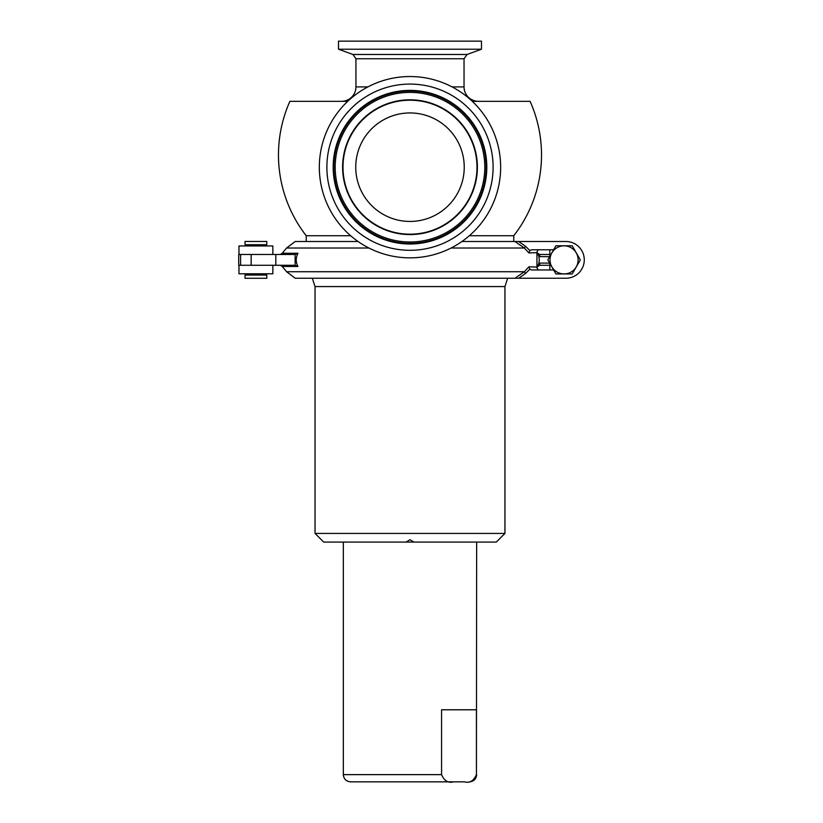 <?xml version="1.0" encoding="UTF-8"?>
<svg xmlns="http://www.w3.org/2000/svg" width="823" height="823" viewBox="0 0 823 823"><rect width="100%" height="100%" fill="white"/><g stroke="black" fill="none" stroke-linecap="round" stroke-linejoin="round"><path stroke-width="1.23" d="M306.218 241.499L306.218 235.728A131.526 131.526 0 0 1 289.891 101.322L347.697 101.322M513.768 241.499L513.768 235.728A131.526 131.526 0 0 0 530.094 101.322L472.289 101.322M306.218 235.728L350.639 235.728M472.237 141.381A67.383 67.383 0 0 1 435.799 229.442A67.383 67.383 0 0 1 347.748 193.004A67.383 67.383 0 0 1 384.176 104.953A67.383 67.383 0 0 1 472.237 141.381M460.098 146.412A54.246 54.246 0 0 1 430.768 217.303A54.246 54.246 0 0 1 359.877 187.973A54.246 54.246 0 0 1 389.207 117.082A54.246 54.246 0 0 1 460.098 146.412M441.581 774.638L441.581 709.786L476.435 709.786L476.435 774.638C473.678 780.893 469.748 783.301 464.645 781.85L453.37 781.85C448.247 783.29 444.317 780.883 441.581 774.638L343.325 774.638C343.757 779.021 346.154 781.418 350.536 781.85L453.37 781.85M366.605 781.85L464.645 781.85M504.941 533.438L496.29 542.09L413.99 542.09L409.988 539.744L405.986 542.09L323.686 542.09L315.044 533.438L504.941 533.438L504.941 286.569L315.044 286.569L315.044 533.438M405.986 542.09L413.99 542.09M378.158 90.427A83.102 83.102 0 0 0 333.222 199.032A83.102 83.102 0 0 0 441.828 243.958A83.102 83.102 0 0 0 486.763 135.363A83.102 83.102 0 0 0 378.158 90.427M326.247 201.923A90.664 90.664 0 0 0 444.718 250.943A90.664 90.664 0 0 0 493.738 132.472A90.664 90.664 0 0 0 375.267 83.452A90.664 90.664 0 0 0 326.247 201.923M478.451 101.322A14.413 14.413 0 0 1 464.038 86.909L464.038 58.752L355.937 58.752L352.954 54.483L467.032 54.483L481.476 49.226L481.476 41.15L338.5 41.15L338.5 49.226L481.476 49.226M341.524 101.322A14.413 14.413 0 0 0 355.937 86.909L367.871 86.909M469.336 235.728L513.768 235.728M550.011 259.873A14.053 14.053 0 0 1 564.064 245.82A14.053 14.053 0 0 1 578.116 259.873A14.053 14.053 0 0 1 564.064 273.925A14.053 14.053 0 0 1 550.011 259.873M358.046 241.499L295.2 241.499L286.589 248.011L282.238 253.268L297.967 253.268C295.652 257.681 295.652 262.084 297.967 266.477L282.238 266.477L286.589 271.734L524.333 271.734L525.537 273.462L518.644 278.246L514.951 278.246L524.333 271.734L528.942 266.796L537.152 267.105M536.966 267.804L537.326 266.796L536.966 267.804L538.036 269.738L539.003 269.965M528.942 266.796L529.817 269.224L525.537 273.462M536.956 267.866L536.956 251.879L538.9 256.457L539.291 259.739L538.921 263.195L536.956 267.876M537.152 252.64L528.942 252.949L524.333 248.011L514.951 241.499L518.644 241.499L525.537 246.283L529.817 250.521L528.942 252.949M536.966 251.941L537.326 252.949L536.966 251.941L538.036 250.007L539.003 249.781M525.537 246.283L524.333 248.011L451.076 248.011M280.314 265.273L282.238 266.477L286.589 271.734L295.2 278.246L286.589 271.734L282.238 266.477L280.304 265.273L281.425 265.592M297.967 266.477L295.128 265.273L295.128 254.472L297.967 253.268M368.899 248.011L286.589 248.011L282.238 253.268L280.304 254.472L282.238 253.268L281.456 254.132M288.657 246.447L293.142 243.063M293.142 276.682L288.657 273.298M549.836 254.472L539.682 254.472L537.738 253.268L539.682 254.472L539.795 256.632L549.671 256.632M549.836 265.273L539.682 265.273L537.697 266.57M537.748 266.477L539.682 265.273L539.795 263.113L549.671 263.113M547.799 259.873L555.926 273.956L572.201 273.956L580.328 259.873L572.201 245.779L555.926 245.779L547.799 259.873M549.836 249.781L549.836 256.344M549.836 263.401L549.836 269.965M518.644 278.246L565.895 278.246A18.373 18.373 0 0 0 584.279 259.873A18.373 18.373 0 0 0 565.895 241.499L518.644 241.499M553.622 269.965L531.555 269.965L529.817 269.224M529.817 250.521L531.555 249.781L553.622 249.781M255.912 275.047L266.796 275.047L266.796 278.287L245.038 278.287L245.038 275.047L255.912 275.047M238.979 265.273L238.979 273.781L272.855 273.781L272.855 265.273L272.855 273.781M255.912 244.698L266.796 244.698L266.796 241.458L245.038 241.458L245.038 244.698L255.912 244.698M238.979 254.472L238.979 245.964L272.855 245.964L272.855 254.472L272.855 245.964M295.128 254.472L238.721 254.472L238.721 265.273L295.128 265.273M514.951 278.246L295.21 278.246M514.951 241.499L461.94 241.499M471.877 141.535A66.992 66.992 0 0 1 435.655 229.082A66.992 66.992 0 0 1 348.108 192.86A66.992 66.992 0 0 1 384.331 105.313A66.992 66.992 0 0 1 471.877 141.535M476.651 542.09L476.435 774.638M340.897 195.843A74.8 74.8 0 0 0 438.638 236.283A74.8 74.8 0 0 0 479.089 138.542A74.8 74.8 0 0 0 381.337 98.102A74.8 74.8 0 0 0 340.897 195.843M380.576 96.25A76.806 76.806 0 0 1 480.941 137.77A76.806 76.806 0 0 1 439.41 238.145A76.806 76.806 0 0 1 339.045 196.615A76.806 76.806 0 0 1 380.576 96.25M439.153 237.518A76.127 76.127 0 0 1 339.673 196.358A76.127 76.127 0 0 1 380.833 96.877A76.127 76.127 0 0 1 480.313 138.038A76.127 76.127 0 0 1 439.153 237.518M452.105 86.909L464.038 86.909M275.808 254.472L275.808 265.273M251.18 254.472L251.18 265.273M240.583 254.472L240.583 265.273M476.651 774.638C476.229 779.021 473.822 781.418 469.449 781.85M507.668 278.246L504.941 286.569M464.038 58.752L467.032 54.483M355.937 86.909L355.937 58.752M352.954 54.483L338.5 49.226M312.318 278.246L315.044 286.569M343.325 542.09L343.325 774.638M295.2 241.499L286.589 248.011L282.238 253.268M248.381 273.781L248.381 275.047L248.381 273.781M266.796 275.047L266.796 278.287M248.381 244.698L248.381 245.964L248.381 244.698M263.453 244.698L263.453 245.964M266.796 244.698L266.796 241.458M263.453 273.781L263.453 275.047"/></g></svg>
